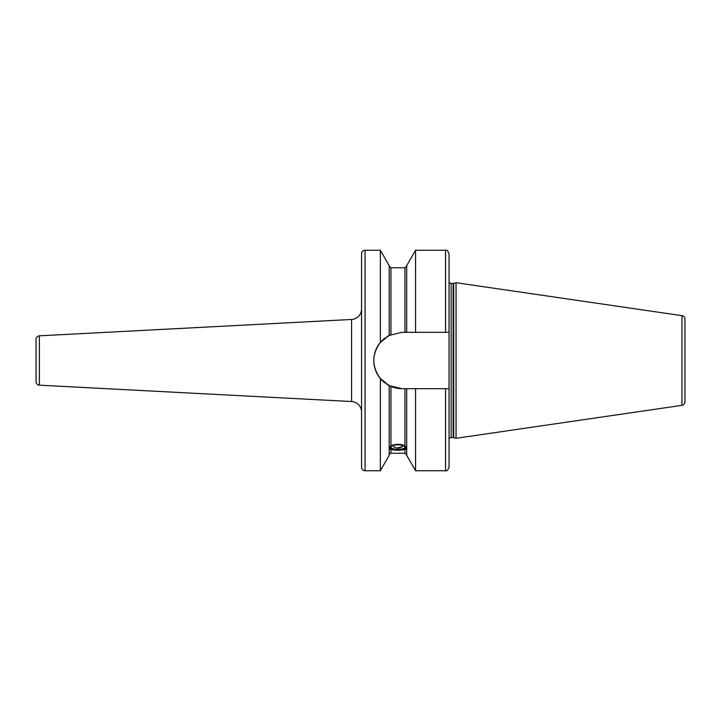 <?xml version="1.0" encoding="UTF-8"?>
<svg xmlns="http://www.w3.org/2000/svg" width="721" height="721" viewBox="0 0 721 721"><rect width="100%" height="100%" fill="white"/><g stroke="black" fill="none" stroke-linecap="round" stroke-linejoin="round"><path stroke-width="1.08" d="M404.95 445.722L406.698 449.3L404.95 449.309C400.281 450.571 395.613 450.571 390.953 449.309L389.196 449.3L390.953 445.722C395.613 443.83 400.281 443.83 404.95 445.722L404.95 388.673L401.976 388.673L389.475 385.753M445.551 388.673L445.551 470.75L415.557 470.75L406.698 455.33L406.698 388.673L404.95 388.673L449.048 388.673L449.048 467.253L449.048 281.316A2.1 2.1 0 0 0 451.148 283.416L453.158 283.416A2.1 2.1 0 0 0 453.707 283.344L456.051 282.713L681.958 315.654L681.958 405.346L456.051 438.287L456.051 282.713M389.25 335.364L401.976 332.327L406.698 332.327L406.698 265.67L415.557 250.25L415.557 332.327L406.698 332.327M406.004 447.326A8.048 2.749 180 0 0 397.947 444.578A8.048 2.749 180 0 0 389.899 447.326A8.048 2.749 180 0 0 390.449 448.327A8.048 2.749 180 0 0 397.947 450.084A8.048 2.749 180 0 0 405.445 448.327A8.048 2.749 180 0 0 406.004 447.326M406.365 447.489A8.751 2.992 0 0 1 406.103 447.759L405.445 448.327M390.449 448.327L389.8 447.759A8.751 2.992 0 0 1 389.529 447.489M389.511 385.771L389.908 385.96A28.173 28.173 0 0 1 386.97 384.347M401.976 388.673A28.173 28.173 0 0 1 390.403 386.186L390.953 386.429L390.953 445.722M390.845 334.616L390.421 334.805A28.173 28.173 0 0 1 390.953 334.571L390.953 267.752L389.196 266.004M351.596 319.466A10.5 10.5 0 0 0 361.554 308.976L361.554 253.747A3.497 3.497 0 0 1 365.051 250.25L380.346 250.25L380.346 342.448C371.648 354.48 371.648 366.52 380.346 378.552L389.196 385.609L389.196 455.33L380.346 470.75L365.051 470.75A3.497 3.497 0 0 1 361.554 467.253L361.554 412.024A10.5 10.5 0 0 0 351.596 401.534L351.596 319.466L39.367 335.824A3.497 3.497 0 0 0 36.05 339.321L36.05 381.679A3.497 3.497 180 0 0 39.367 385.176L351.596 401.534M380.346 250.25L389.196 265.67L389.196 335.391L380.346 342.448M389.475 335.247A28.173 28.173 0 0 0 386.952 336.662M384.978 338.023A28.173 28.173 0 0 0 383.536 339.194M383.284 339.42A28.173 28.173 0 0 0 383.311 381.607M383.554 381.824A28.173 28.173 0 0 0 385.014 382.995M445.551 332.327L445.551 250.25C446.696 249.592 447.867 250.764 449.048 253.747L449.048 332.327L415.557 332.327M415.557 470.75L415.557 388.673M449.048 332.327L449.048 281.316M456.051 438.287L453.707 437.656A2.1 2.1 0 0 0 453.158 437.584L451.148 437.584A2.1 2.1 0 0 0 449.048 439.684L449.048 388.673M449.048 457.204L449.048 440.738L449.048 457.204M684.95 401.876L684.95 319.124L684.95 401.876A3.497 3.497 0 0 1 681.958 405.346M684.95 319.124A3.497 3.497 0 0 0 681.958 315.654M684.95 327.253L684.95 393.747M36.05 376.254L36.05 344.746L36.05 376.254M361.554 253.747L361.554 467.253M380.346 378.552L380.346 470.75M390.62 447.326A7.336 2.505 180 0 0 397.947 449.832A7.336 2.505 180 0 0 405.283 447.326A7.336 2.505 0 0 0 404.778 446.416A7.336 2.505 0 0 0 397.947 444.821A7.336 2.505 0 0 0 391.124 446.416A7.336 2.505 0 0 0 390.62 447.326M391.296 446.272A6.985 2.388 0 0 0 390.971 447.002A6.985 2.388 180 0 0 397.947 449.39A6.985 2.388 180 0 0 404.932 447.002A6.985 2.388 0 0 0 404.598 446.272M406.698 454.996L404.95 453.248L404.95 449.309M404.95 332.327L404.95 267.752L406.698 266.004M390.953 449.309L390.953 453.248C390.575 452.878 389.989 453.455 389.196 454.996M451.148 437.584L451.148 283.416M453.158 437.584L453.158 283.416M453.707 437.656L453.707 283.344M365.051 250.25L365.051 470.75M39.367 335.824L39.367 385.176M397.947 447.66A7.003 6.579 0 0 0 403.093 445.542M404.95 453.248L390.953 453.248M404.95 267.752L390.953 267.752M445.551 470.75C446.696 471.408 447.867 470.236 449.048 467.253M445.551 250.25L415.557 250.25M392.612 445.605A7.003 7.003 0 0 0 403.291 445.605"/></g></svg>
